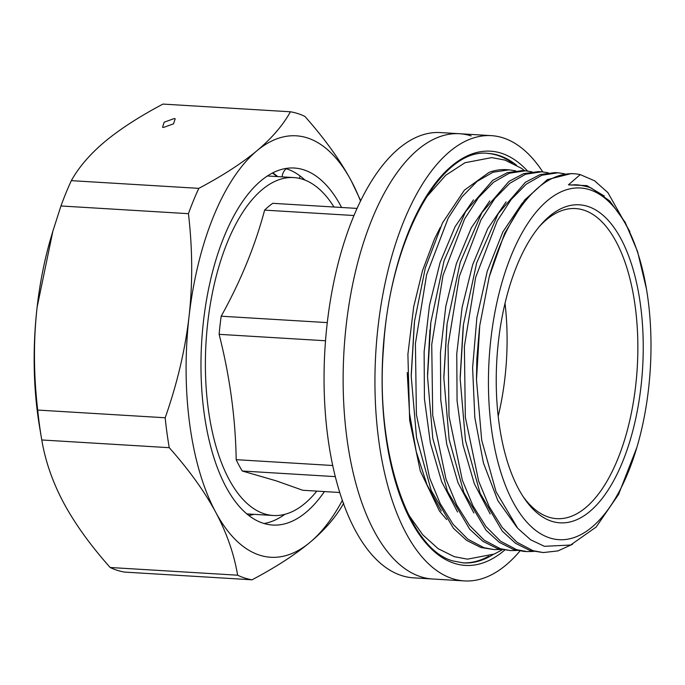 <?xml version="1.0" encoding="UTF-8"?>
<svg xmlns="http://www.w3.org/2000/svg" width="685" height="685" viewBox="0 0 685 685"><rect width="100%" height="100%" fill="white"/><g stroke="black" fill="none" stroke-linecap="round" stroke-linejoin="round"><path stroke-width="1.03" d="M272.339 173.031A178.434 81.755 -86.5 0 1 277.1 176.559M316.821 491.111A169.272 77.559 -86.5 0 1 273.272 515.497A169.272 77.559 -86.5 0 1 264.427 513.836A169.272 77.559 93.5 0 1 206.784 332.114A169.272 77.559 93.5 0 1 293.694 177.569A169.272 77.559 93.5 0 1 302.547 179.23A169.272 77.559 -86.5 0 1 333.989 207.016M339.828 492.506L302.736 490.263L276.286 480.861L242.259 471.006A151.351 69.348 -86.5 0 1 236.188 459.669L332.79 465.509M356.996 208.411L272.758 203.317A151.351 69.348 -86.5 0 0 264.615 210.124C255.154 245.787 240.683 281.141 221.195 316.205A151.351 69.348 -86.5 0 0 219.131 334.331C229.826 376.416 235.512 418.192 236.188 459.669M242.259 471.006L335.376 476.632M519.966 550.98A223.045 102.193 -86.5 0 1 464.396 580.914L413.509 577.84A223.045 102.193 -86.5 0 1 401.847 575.648A223.045 102.193 93.5 0 1 325.897 336.198A223.045 102.193 93.5 0 1 440.412 132.565L459.498 133.721A223.045 102.193 93.5 0 0 344.983 337.354A223.045 102.193 93.5 0 0 420.924 576.804A223.045 102.193 -86.5 0 0 432.586 578.996A223.045 102.193 -86.5 0 1 420.924 576.804A223.045 102.193 93.5 0 1 344.983 337.354A223.045 102.193 93.5 0 1 459.498 133.721A223.045 102.193 93.5 0 1 471.16 135.913M219.131 334.331L325.529 340.762M221.195 316.205L327.276 322.609M264.615 210.124L353.914 215.518M506.438 169.674A189.985 87.046 93.5 0 0 489.073 172.363L464.362 190.199L442.45 223.002L425.317 267.921L414.519 321.325L411.214 376.313L416.54 437.629L431.207 490.46L453.419 528.272L466.682 540.405L480.93 547.529L494.27 549.601L484.03 547.717L467.941 539.249L453.17 524.385L440.232 503.655L429.563 477.796L416.403 414.519L415.418 343.502L426.601 274.779L448.238 218.053L462.015 196.8L477.12 181.345L492.994 172.243L509.041 169.829L506.438 169.674M473.866 512.988L458.008 482.737L446.723 444.128L440.746 399.8L440.446 352.801L445.789 306.375L456.364 263.691L471.391 227.694L489.801 200.859M457.554 512.003L441.688 481.752L430.403 443.144L424.426 398.816L424.126 351.816L429.469 305.382L440.044 262.706L455.08 226.709L473.481 199.874M441.234 511.019L426.978 484.715L416.232 451.646L409.544 413.577L407.233 372.571M517.218 550.466L510.582 550.586L500.35 548.702L484.312 540.277L469.593 525.498L456.672 504.871L446.021 479.183L432.706 415.273L431.738 344.418L443.015 275.404L464.627 218.9L478.455 197.631L493.5 182.287L509.289 173.236L525.344 170.813L531.928 171.798M500.898 549.481L494.27 549.601M515.608 170.813L509.041 169.829M543.222 552.564L532.99 550.671L516.944 542.237L502.216 527.45L489.287 506.806L478.644 481.118L465.338 417.225L464.379 346.362L475.655 277.348L497.284 220.853L511.113 199.583L526.157 184.248L541.929 175.214L557.984 172.783L554.876 172.603L540.045 174.606L525.404 182.278L498.2 213.643L476.64 262.989L463.462 324.442L460.166 378.865L465.449 440.309L480.099 493.251L502.328 531.175L515.617 543.342L529.882 550.483L543.222 552.564L557.967 550.903L572.634 544.215M557.984 172.783L564.56 173.767M541.664 171.798L538.556 171.61L523.674 173.639L508.989 181.362L481.803 212.778L460.269 262.167L447.091 323.868L443.854 378.043L449.146 439.428L463.813 492.352L486.033 530.216L499.314 542.366L513.562 549.498L523.802 551.391L526.902 551.571L516.67 549.687L500.624 541.253L485.896 526.465L472.967 505.813L462.324 480.125L449.017 416.24L448.067 345.377L459.344 276.363L480.964 219.868L494.793 198.599L509.837 183.263L525.609 174.23L541.664 171.798L548.24 172.783M525.344 170.813L522.244 170.625L507.388 172.637L492.729 180.335L465.586 211.631L444.051 260.839L430.839 322.344L427.534 376.801L432.792 438.272L447.459 491.273L469.687 529.197L482.976 541.373L497.25 548.514L510.582 550.586M629.857 231.599L607.886 192.613L594.571 180.78L580.246 174.615L568.439 184.822L586.942 185.644L604.393 196.056M533.538 551.451L526.902 551.571M574.116 173.759A189.985 87.046 -86.5 0 0 489.236 276.791L504.657 233.328L524.573 200.071L547.366 179.624L571.187 173.588L574.116 173.759A189.985 87.046 -86.5 0 1 580.246 174.615M589.571 189.694A176.191 80.727 93.5 0 0 490.914 338.733A176.191 80.727 93.5 0 0 549.884 537.965A176.191 80.727 93.5 0 0 636.879 447.399A176.191 80.727 93.5 0 0 646.452 288.95A176.191 80.727 93.5 0 0 589.571 189.694M646.452 288.95L637.564 251.523L625.208 222.36L609.65 200.876L591.523 188.187L588.535 187.065C573.182 183.135 573.054 185.558 570.947 184.993L568.439 184.822M489.236 276.791L479.757 325.572L476.486 379.738L481.692 440.181L496.077 491.804L517.74 528.298L530.635 539.789L544.429 546.322L570.605 545.029L596.155 527.039L618.564 494.424L636.879 447.399M476.477 378.557L476.863 358.657L479.603 326.848M460.166 378.865L463.283 325.812M551.785 521.294A159.314 72.995 -86.5 0 1 523.939 497.832A159.314 72.995 -86.5 0 1 540.405 225.288A159.314 72.995 -86.5 0 1 587.67 206.365A159.314 72.995 -86.5 0 1 640.997 386.528A159.314 72.995 -86.5 0 1 551.785 521.294M539.001 226.949A155.332 71.171 -86.5 0 1 575.563 208.565A155.332 71.171 -86.5 0 1 583.688 210.089A155.332 71.171 -86.5 0 1 636.571 376.844A155.332 71.171 -86.5 0 1 556.819 518.665A155.332 71.171 -86.5 0 1 548.702 517.141A155.332 71.171 -86.5 0 1 522.741 496.008M505.016 303.284A155.332 71.171 -86.5 0 1 498.2 416.146M443.846 376.647L446.92 325.212M427.534 376.801L430.659 323.722M411.205 374.918L414.339 322.721M464.396 580.914A223.045 102.193 -86.5 0 1 452.734 578.722A223.045 102.193 93.5 0 1 376.784 339.281A223.045 102.193 93.5 0 1 491.299 135.639A223.045 102.193 93.5 0 1 502.961 137.831A223.045 102.193 -86.5 0 1 542.76 171.884M512.414 163.064A205.123 93.982 -86.5 0 0 497.413 155.332A205.123 93.982 93.5 0 0 487.403 153.363M488.653 556.237A205.123 93.982 -86.5 0 1 462.658 562.847M360.661 200.611L351.285 180.883C340.043 160.059 324.57 138.558 304.859 116.381A234.989 107.665 -86.5 0 0 290.423 111.783C282.922 125.304 271.731 138.31 256.858 150.811A211.091 96.713 93.5 0 0 189.051 316.461A211.091 96.713 93.5 0 0 215.681 512.183A211.091 96.713 93.5 0 0 310.117 542.255C324.99 529.745 336.181 516.738 343.682 503.227M360.481 200.97A211.091 96.713 -86.5 0 0 351.285 180.883A211.091 96.713 93.5 0 0 256.858 150.811C241.814 163.304 222.462 175.822 198.804 188.358A234.989 107.665 93.5 0 0 188.435 213.677C192.562 248.878 192.768 283.145 189.051 316.461C185.173 349.77 177.218 383.54 165.188 417.764A234.989 107.665 93.5 0 0 169.255 447.682C188.966 469.859 204.438 491.359 215.681 512.183C226.761 532.99 234.082 554.002 237.626 575.203L110.157 567.497A234.989 107.665 93.5 0 0 124.584 572.095L252.063 579.801A234.989 107.665 -86.5 0 1 237.626 575.203M290.423 111.783L162.953 104.086C139.286 116.621 119.935 129.14 104.899 141.632C90.026 154.134 78.835 167.14 71.326 180.652A234.989 107.665 93.5 0 0 60.965 205.971L52.882 231.11L37.101 307.274C33.385 340.599 33.591 374.866 37.709 410.067L165.188 417.764M37.709 410.067A234.989 107.665 93.5 0 0 41.434 437.963A234.989 107.665 93.5 0 0 41.785 439.976L169.255 447.682M71.326 180.652L198.804 188.358M60.965 205.971L188.435 213.677M342.397 500.307A211.091 96.713 -86.5 0 1 310.117 542.255C295.081 554.747 275.73 567.257 252.063 579.801M52.882 231.11L51.075 237.215A211.091 96.713 93.5 0 0 37.101 307.274A211.091 96.713 93.5 0 0 39.602 427.063L41.434 437.963M41.785 439.976C45.33 461.176 52.651 482.189 63.731 502.995C74.973 523.819 90.446 545.32 110.157 567.497M163.569 127.436L173.553 123.814L175.197 118.753L174.17 118.573L164.186 122.195L162.542 127.256L163.569 127.436M272.699 172.843A178.631 81.84 -86.5 0 1 277.742 176.602M305.022 180.112A178.836 81.935 -86.5 0 0 286.304 168.733A178.836 81.935 93.5 0 0 285.551 168.501M284.823 514.332A178.836 81.935 -86.5 0 1 264.102 523.511M341.601 207.478A178.836 81.935 93.5 0 0 303.626 169.786A178.836 81.935 93.5 0 0 294.267 168.022A178.836 81.935 93.5 0 0 202.46 331.3A178.836 81.935 93.5 0 0 263.348 523.28A178.836 81.935 93.5 0 0 272.699 525.044A178.836 81.935 93.5 0 0 324.433 491.573M286.227 168.715A9.958 8.366 -49.4 0 0 282.203 176.867M299.285 178.348A9.958 8.366 -49.4 0 0 300.107 176.002M516.892 527.33L497.815 500.555L483.439 462.991L474.825 417.567L472.599 367.862L476.871 317.772L487.258 271.226L502.876 231.881L522.449 202.828M490.186 513.973L474.328 483.73L463.043 445.113L457.066 400.793L456.767 353.802L462.11 307.368L472.676 264.693L487.711 228.696L506.112 201.852M527.536 171.01A207.512 95.078 93.5 0 0 501.214 153.183A207.512 95.078 93.5 0 0 385.021 328.714A207.512 95.078 93.5 0 0 454.48 563.37A207.512 95.078 93.5 0 0 504.665 550.132M516.584 165.256A205.123 93.982 93.5 0 0 498.826 155.418A205.123 93.982 93.5 0 0 488.097 153.397C441.183 147.198 389.808 239.253 383.54 347.595C374.9 450.542 408.346 549.55 453.085 560.964L463.351 562.899A205.123 93.982 93.5 0 0 493.063 554.559M273.272 515.497L246.891 513.904M293.694 177.569L267.313 175.968M463.154 326.916L460.166 376.93M479.414 328.338L476.871 358.657M429.949 329.862L427.526 374.635M491.299 135.639L459.498 133.721M248.878 515.505L254.161 514.341M524.753 170.779L521.097 168.099L504.922 160.084L491.744 157.61L465.004 162.722L445.678 175.3L426.01 197.588M407.036 511.549L409.827 516.558L422.876 534.917L438.135 548.676L454.301 556.682L467.478 559.157L494.228 554.054L502.31 549.764M440.275 227.463L434.461 239.031L422.499 270.661L413.68 306.846L407.9 354.265L409.639 420.213L420.299 471.057L439.393 510.95L446.671 519.572"/></g></svg>

